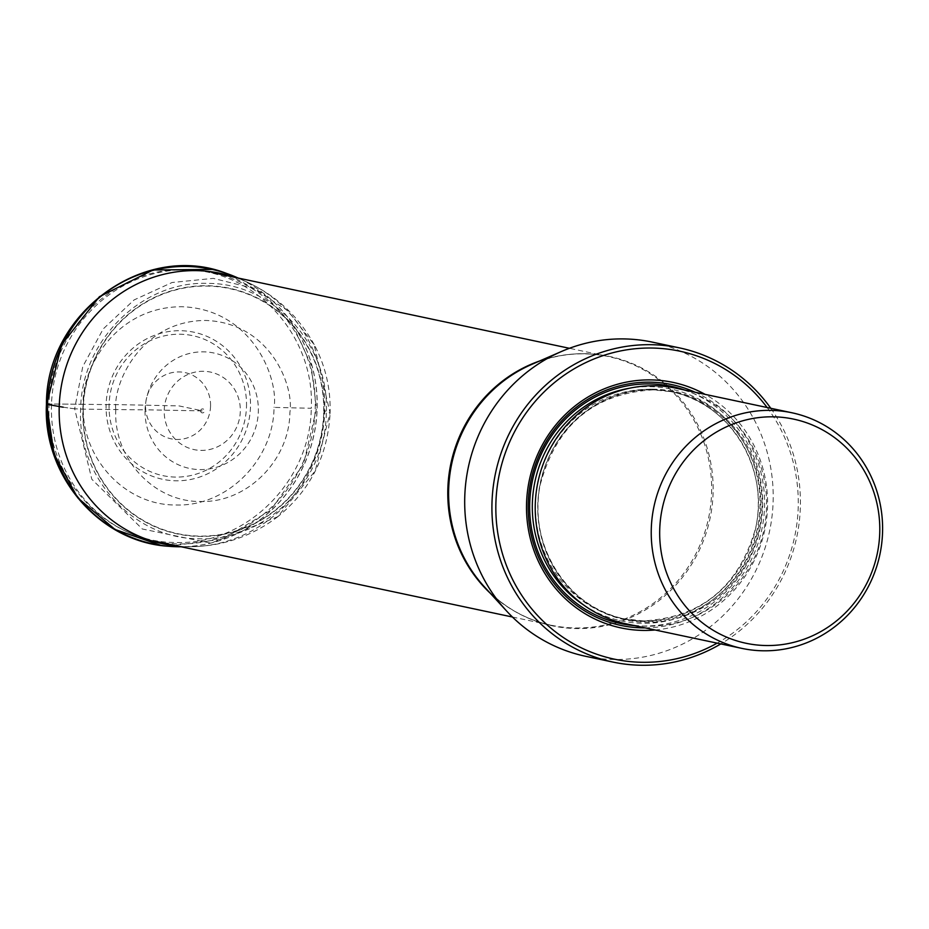 <?xml version="1.0" encoding="UTF-8"?>
<svg xmlns="http://www.w3.org/2000/svg" width="929" height="929" viewBox="0 0 929 929"><rect width="100%" height="100%" fill="white"/><g stroke="black" fill="none" stroke-linecap="round" stroke-linejoin="round"><path stroke-width="0.7" stroke-dasharray="4.64 3.48" d="M63.195 407.181A239.961 12.541 1.8 0 0 74.645 408.795L91.808 479.236L142.3 528.984L210.918 543.163L277.585 516.826L315.198 470.945L330.085 412.929L314.083 344.613L288.002 310.809L253.234 288.292L213.229 278.375L172.086 282.509L134.066 299.939L103.2 328.947L82.762 366.595L74.645 408.795L82.878 409.132A12.483 0.65 1.8 0 0 83.192 409.143L115.788 409.55A233.794 12.216 1.8 0 0 145.075 409.805A58.98 56.553 102 0 0 199.851 469.586A58.98 56.553 102 0 0 258.332 411.64A58.98 56.553 -78 0 0 203.556 351.847A58.98 56.553 -78 0 0 145.075 409.805L202.51 410.897L179.053 405.915L145.574 405.183A239.31 12.507 1.8 0 0 109.088 404.533L106.115 404.591A75.179 72.079 -78 0 1 180.656 330.712A75.179 72.079 -78 0 1 250.482 406.925A75.179 72.079 -78 0 1 175.941 480.792A75.179 72.079 -78 0 1 106.115 404.591L83.366 404.301C80.521 457.265 124.591 505.364 175.604 504.97C226.525 507.013 273.579 460.389 274.055 407.39L311.285 408.284C315.186 335.45 254.592 269.305 184.465 269.863C114.43 267.041 49.736 331.154 49.074 404.034C45.161 476.856 105.755 543 175.895 542.455C245.918 545.277 310.611 481.164 311.285 408.284M115.788 409.55C113.187 457.916 153.436 501.834 200.002 501.474C246.51 503.344 289.465 460.772 289.906 412.371C294.238 385.953 270.095 322.735 205.692 320.459C141.22 320.644 113.117 383.027 115.788 409.55M51.478 404.696A137.341 131.686 102 0 0 154.853 541.189A137.341 131.686 102 0 0 315.21 408.969A137.341 131.686 102 0 0 211.835 272.464A137.341 131.686 102 0 0 51.478 404.696M585.63 656.292A160.578 153.97 102 0 0 656.942 653.865A160.578 153.97 102 0 0 773.125 501.695A160.578 153.97 102 0 0 652.263 342.116M770.78 408.284A160.578 153.97 -78 0 1 800.345 507.478A160.578 153.97 -78 0 1 720.811 643.913M767.122 407.506A157.419 150.939 -78 0 1 717.153 643.135M655.142 629.99A125.496 120.329 102 0 0 764.753 530.122A125.496 120.329 102 0 0 705.111 394.361M625.925 623.8A120.433 115.475 102 0 0 647.141 626.192A120.433 115.475 102 0 0 766.541 507.849A120.433 115.475 102 0 0 675.894 388.171M83.366 404.301A238.288 12.449 1.8 0 0 49.074 404.034A238.288 12.449 1.8 0 1 83.366 404.301C80.451 375.246 111.213 306.93 181.829 306.721C252.351 309.218 278.805 378.451 274.055 407.39M200.618 410.862A1.997 1.916 102 0 0 202.476 412.894A1.997 1.916 102 0 0 204.461 410.932A1.997 1.916 102 0 0 202.603 408.899A1.997 1.916 102 0 0 200.618 410.862M164.224 410.223A39.622 37.984 -78 0 1 203.509 371.298A39.622 37.984 -78 0 1 240.309 411.454A39.622 37.984 102 0 1 201.024 450.391A39.622 37.984 102 0 1 164.224 410.223M323.687 413.033A125.241 120.085 -78 0 1 199.514 536.103A125.241 120.085 -78 0 1 83.192 409.143A125.241 120.085 -78 0 1 207.364 286.074A125.241 120.085 -78 0 1 323.687 413.033M324.012 413.045A125.578 120.398 102 0 0 207.388 285.749A125.578 120.398 102 0 0 82.878 409.132A125.578 120.398 102 0 0 199.503 536.428A125.578 120.398 102 0 0 324.012 413.045M326.288 413.08C325.673 481.361 265.055 541.433 199.456 538.785C133.753 539.296 76.979 477.332 80.637 409.108C81.264 340.827 141.87 280.755 207.481 283.403C273.184 282.892 329.958 344.856 326.288 413.08M178.565 546.217A138.282 132.592 102 0 0 190.631 546.705A138.282 132.592 102 0 0 190.689 546.705A138.282 132.592 102 0 0 324.755 410.815L330.097 412.929C330.759 388.287 325.324 365.26 313.793 343.869M74.645 408.795A239.961 12.541 -178.2 0 1 63.218 407.181M235.548 277.492A138.282 132.592 -78 0 1 246.777 281.952A138.282 132.592 -78 0 1 246.8 281.963A138.282 132.592 -78 0 1 324.755 410.815M314.165 344.566C298.464 316.232 276.006 295.364 246.789 281.963L237.975 277.968A140.395 134.624 -78 0 1 317.149 408.795A140.395 134.624 -78 0 1 180.969 546.775L190.631 546.705M232.355 275.576A140.418 134.635 -78 0 1 317.068 408.783A140.418 134.635 -78 0 1 174.861 546.67M168.161 546.217L222.972 539.064L270.653 510.242L303.504 464.152L316.487 408.644L311.052 364.969L292.949 325.336L263.755 293.819L226.362 273.498L212.172 269.41M246.499 406.763A71.556 68.607 102 0 0 180.04 334.231A71.556 68.607 102 0 0 109.099 404.533A71.556 68.607 102 0 0 175.546 477.076A71.556 68.607 102 0 0 246.499 406.763M210.546 406.24A33.839 32.445 -78 0 1 176.998 439.475A33.839 32.445 -78 0 1 145.574 405.183A33.839 32.445 -78 0 1 179.123 371.937A33.839 32.445 -78 0 1 210.546 406.24M539.47 361.044A137.341 131.686 -78 0 1 608.216 356.527A137.341 131.686 -78 0 1 711.591 493.02A137.341 131.686 -78 0 1 551.234 625.24A137.341 131.686 -78 0 1 490.233 593.213M512.413 617.007L551.234 625.24C525.222 619.55 502.961 606.776 484.462 586.919A137.689 132.023 102 0 0 627.551 618.888A137.689 132.023 102 0 0 713.077 493.276A137.689 132.023 102 0 0 531.632 364.447C556.61 353.81 582.135 351.174 608.216 356.527L569.407 348.294M695.136 392.247A123.069 118.006 -78 0 1 761.815 529.495A123.069 118.006 -78 0 1 645.167 627.876M684.592 390.006A121.281 116.288 -78 0 1 760.712 525.14A121.281 116.288 -78 0 1 642.369 626.03A121.281 116.288 -78 0 1 634.623 625.635M583.528 604.895A118.54 113.652 102 0 0 642.45 623.289A118.54 113.652 102 0 0 759.98 506.816A118.54 113.652 102 0 0 649.894 386.661A118.54 113.652 102 0 0 629.479 388.229M650.509 389.332A116.009 111.236 102 0 0 536.3 492.625A116.009 111.236 102 0 0 622.813 618.609A116.009 111.236 102 0 0 643.24 620.92A116.009 111.236 102 0 0 757.449 517.616A116.009 111.236 102 0 0 670.935 391.643A116.009 111.236 102 0 0 650.509 389.332M653.029 389.866A116.009 111.236 -78 0 1 673.455 392.177A116.009 111.236 -78 0 1 759.968 518.15A116.009 111.236 -78 0 1 645.76 621.455A116.009 111.236 -78 0 1 625.333 619.144A116.009 111.236 -78 0 1 538.82 493.16A116.009 111.236 -78 0 1 653.029 389.866M653.551 389.228A116.752 111.944 102 0 0 537.798 503.948A116.752 111.944 102 0 0 646.224 622.302A116.752 111.944 102 0 0 761.989 507.582A116.752 111.944 102 0 0 653.551 389.228M277.016 517.314C310.123 490.767 327.821 455.976 330.097 412.952M190.654 546.705C222.774 546.298 251.747 536.358 277.585 516.872L277.585 516.872M622.813 618.609L643.193 620.909C701.349 617.646 738.776 586.849 755.509 528.543C770.095 468.077 729.451 402.396 670.935 391.643L653.075 389.866C593.875 393.373 556.274 424.948 540.272 484.613C527.138 544.487 567.665 608.495 625.333 619.144L622.813 618.609"/><path stroke-width="1.39" d="M679.482 347.887L652.263 342.116A160.578 153.97 102 0 0 561.522 351.464A160.578 153.97 102 0 0 464.767 496.701A160.578 153.97 102 0 0 506.502 610.91A160.578 153.97 102 0 0 571.277 652.483A160.578 153.97 102 0 0 585.63 656.292L612.861 662.063A160.578 153.97 -78 0 1 598.497 658.255A160.578 153.97 -78 0 1 491.998 502.473A160.578 153.97 -78 0 1 651.206 344.694A160.578 153.97 -78 0 1 679.482 347.887A160.578 153.97 -78 0 1 770.78 408.284M720.811 643.913A160.578 153.97 -78 0 1 684.162 659.636A160.578 153.97 -78 0 1 612.861 662.063M717.153 643.135A157.419 150.939 -78 0 1 672.352 659.625A157.419 150.939 -78 0 1 612.072 658.649A157.419 150.939 -78 0 1 497.166 486.982A157.419 150.939 -78 0 1 651.984 348.038A157.419 150.939 -78 0 1 767.122 407.506M705.111 394.361A125.496 120.329 102 0 0 650.985 379.903A125.496 120.329 102 0 0 526.557 503.204A125.496 120.329 102 0 0 643.112 630.419A125.496 120.329 102 0 0 655.142 629.99M791.903 412.766L675.894 388.171A120.433 115.475 102 0 0 654.69 385.767A120.433 115.475 102 0 0 535.278 504.11A120.433 115.475 102 0 0 625.925 623.8L741.934 648.396A120.433 115.475 -78 0 1 711.962 637.34A120.433 115.475 -78 0 1 651.287 528.706A120.433 115.475 -78 0 1 770.698 410.374A120.433 115.475 -78 0 1 791.903 412.766A120.433 115.475 -78 0 1 882.55 532.456A120.433 115.475 -78 0 1 815.116 639.013A120.433 115.475 -78 0 1 741.934 648.396M729.091 638.165A114.569 109.854 -78 0 1 661.994 509.754A114.569 109.854 -78 0 1 773.334 416.819A114.569 109.854 -78 0 1 878.718 513.272A114.569 109.854 -78 0 1 803.631 639.373A114.569 109.854 -78 0 1 729.091 638.165M49.074 404.034L47.437 404.417A12.576 0.662 1.8 0 0 47.542 404.429L59.224 406.507A239.961 12.541 1.8 0 0 63.195 407.181M63.218 407.181A239.961 12.541 -178.2 0 1 59.224 406.507A138.282 132.592 102 0 0 178.565 546.217M59.224 406.507A138.282 132.592 -78 0 1 235.548 277.492M174.861 546.67A140.418 134.635 -78 0 1 168.823 546.287L180.969 546.775A140.395 134.624 -78 0 1 47.542 404.429A140.395 134.624 -78 0 1 237.975 277.968L226.676 273.474A140.418 134.635 -78 0 1 232.355 275.576M168.149 546.229L168.823 546.287A140.418 134.635 -78 0 1 47.437 404.417A140.418 134.635 -78 0 1 226.676 273.474L226.037 273.254M212.172 269.41L153.099 269.991L99.426 296.699L61.651 344.589L46.705 404.266L54.021 454.084L77.699 497.793L115.022 529.484L160.926 545.369M490.233 593.213A137.341 131.686 -78 0 1 447.848 488.747A137.341 131.686 -78 0 1 539.47 361.044M561.522 351.464L531.632 364.447A137.689 132.023 102 0 0 448.672 488.991A137.689 132.023 102 0 0 484.462 586.919L506.502 610.91M645.167 627.876A123.069 118.006 -78 0 1 642.52 627.865A123.069 118.006 -78 0 1 528.218 503.1A123.069 118.006 -78 0 1 650.242 382.179A123.069 118.006 -78 0 1 695.136 392.247M634.623 625.635A121.281 116.288 -78 0 1 529.913 499.059A121.281 116.288 -78 0 1 649.975 383.921A121.281 116.288 -78 0 1 684.592 390.006M629.479 388.229A118.54 113.652 102 0 0 534.988 481.396A118.54 113.652 102 0 0 583.528 604.895M168.544 546.264C99.554 542.199 42.571 475.776 46.45 404.185C45.974 312.992 144.471 241.238 226.409 273.381M512.413 617.007L154.853 541.189M569.407 348.294L211.835 272.464"/></g></svg>
